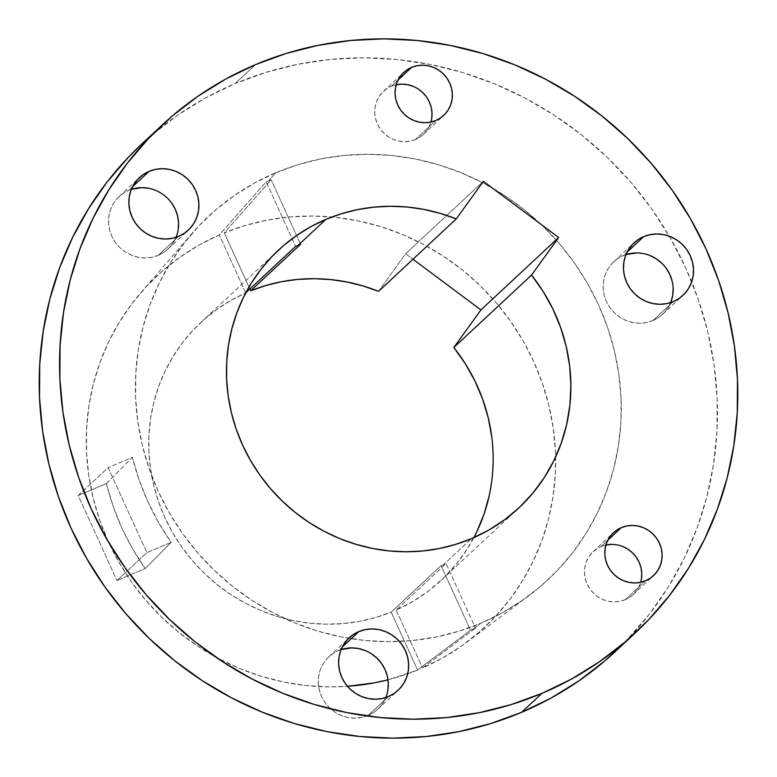 <?xml version="1.0" encoding="UTF-8"?>
<svg xmlns="http://www.w3.org/2000/svg" width="777" height="777" viewBox="0 0 777 777"><rect width="100%" height="100%" fill="white"/><g stroke="black" fill="none" stroke-linecap="round" stroke-linejoin="round"><path stroke-width="0.58" stroke-dasharray="3.88 2.91" d="M641.443 578.778L640.044 584.168L637.616 589.141L634.236 593.492L630.06 597.066L625.223 599.718L645.561 580.769L625.223 599.718A29.332 28.069 47 0 0 633.109 594.609A29.332 28.069 47 0 0 640.656 582.313M605.905 545.027A29.332 28.069 47 0 0 601 546.581L607.799 540.248L601 546.581L606.303 544.949M431.701 118.541L430.303 123.931L427.874 128.904L424.504 133.255L420.318 136.83L415.481 139.491L435.819 120.532L415.481 139.491A29.332 28.069 47 0 0 423.368 134.382A29.332 28.069 47 0 0 430.914 122.086M396.163 84.79A29.332 28.069 47 0 0 391.258 86.344L398.057 80.012L391.258 86.344L396.561 84.712M178.186 229.681L176.476 236.276L173.504 242.346L169.386 247.669L164.268 252.039L158.353 255.283L178.691 236.334L158.353 255.283A35.859 34.314 47 0 0 167.997 249.038A35.859 34.314 47 0 0 176.078 237.315M131.371 189.345A35.859 34.314 47 0 0 128.749 190.326L132.527 186.801L128.749 190.326L131.371 189.345M387.927 689.918L386.218 696.503L383.246 702.583L379.118 707.905L374.009 712.276L368.094 715.52L388.432 696.561L368.094 715.52A35.859 34.314 47 0 0 377.739 709.275A35.859 34.314 47 0 0 385.81 697.542M341.113 649.572A35.859 34.314 47 0 0 338.49 650.553L342.268 647.027L338.49 650.553L341.113 649.572M671.075 301.554L668.103 307.634L663.976 312.956L658.867 317.327L652.952 320.571L673.29 301.612L652.952 320.571A35.859 34.314 47 0 0 662.596 314.326A35.859 34.314 47 0 0 670.668 302.593M625.961 254.623A35.859 34.314 47 0 0 623.348 255.604L627.126 252.078L623.348 255.604L625.961 254.623M624.902 642.171L649.572 613.927L668.21 587.121L684.071 558.498L696.979 528.331L706.817 496.911L713.49 464.529L716.938 431.507L717.132 398.164L714.053 364.821L707.75 331.798L698.27 299.417L685.702 267.978L670.182 237.791L651.854 209.149L630.885 182.323L607.488 157.576L581.876 135.14L554.312 115.239L525.048 98.057L494.376 83.77L462.587 72.504L429.982 64.374L396.882 59.46L363.607 57.799L330.468 59.421L297.795 64.306L265.889 72.397L235.072 83.625L255.41 64.676L235.072 83.625A347.057 332.07 47 0 0 141.715 144.085M476.728 531.924L467.443 548.649L456.303 564.141L443.424 578.185L428.991 590.617L413.179 601.272L396.183 610.023L446.066 563.539L475.485 628.098L446.066 563.539A176.253 168.638 47 0 1 443.58 564.617L471.425 538.665L443.58 564.617A176.253 168.638 47 0 1 441.074 565.646L391.2 612.13L417.599 670.056L391.2 612.13L375.612 617.53L359.508 621.357L343.045 623.591L326.369 624.193L309.635 623.173L293.016 620.522L276.661 616.287L260.722 610.489L245.357 603.195L230.701 594.463L216.89 584.382L204.069 573.047L192.346 560.576L181.837 547.066L172.649 532.653L164.85 517.472L158.527 501.67L153.739 485.402L150.524 468.803L148.922 452.049L148.941 435.285L150.583 418.667L153.836 402.369L158.663 386.528L165.015 371.309L172.853 356.837L182.071 343.259L192.609 330.701L204.361 319.279L217.21 309.11L231.031 300.291L245.707 292.89A176.253 168.638 47 0 0 200.787 322.513A176.253 168.638 47 0 0 178.438 542.074A176.253 168.638 47 0 0 391.2 612.13L441.074 565.646L470.503 630.215L417.599 670.056L388.005 679.807A240.19 229.827 47 0 0 417.599 670.056L470.503 630.215A247.523 236.839 47 0 0 472.999 629.166L480.963 623.173A248.63 237.898 -133 0 1 399.417 641.452A248.63 237.898 -133 0 1 162.966 501.136A248.63 237.898 -133 0 1 191.812 233.741A248.63 237.898 -133 0 1 275.699 172.776L268.648 180.769A247.523 236.839 47 0 0 266.161 181.837L219.318 234.965A240.19 229.827 47 0 0 140.763 292.793A240.19 229.827 47 0 0 114.345 553.923A240.19 229.827 47 0 0 347.494 686.314L329.079 686.878L306.216 685.537L283.498 681.992L261.14 676.252L239.345 668.375L218.318 658.449L198.271 646.551L179.39 632.808L161.849 617.346L145.814 600.31L131.449 581.856L118.871 562.169L108.217 541.423L99.582 519.832L93.046 497.591L88.675 474.912L86.5 452.01L86.558 429.108L88.831 406.41L93.308 384.139L99.951 362.509L108.683 341.725L119.435 321.979L132.1 303.467L146.552 286.354L162.665 270.814L180.274 256.983L199.213 244.988L219.318 234.965L266.161 181.837L295.59 246.406L266.161 181.837A247.523 236.839 -133 0 1 268.648 180.769L275.699 172.776A248.63 237.898 -133 0 1 585.11 279.302A248.63 237.898 -133 0 1 529.03 595.59A248.63 237.898 -133 0 1 480.963 623.173L472.999 629.166A247.523 236.839 47 0 0 475.485 628.098L422.581 667.938L442.686 657.915L461.625 645.93L479.234 632.099L495.347 616.549L509.799 599.436L522.465 580.924L533.207 561.179L541.948 540.394L548.591 518.764L553.069 496.493L555.341 473.805L555.4 450.893L553.224 427.991L548.853 405.312L542.317 383.071L533.682 361.48L523.028 340.744L510.45 321.056L496.085 302.603L480.05 285.557L462.509 270.095L443.628 256.352L423.582 244.454L402.554 234.528L380.759 226.651L358.401 220.921L335.674 217.366L312.82 216.035L290.035 216.938L267.55 220.066L245.571 225.388L224.3 232.857L249.883 288.995L224.3 232.857L271.154 179.73A247.523 236.839 47 0 0 268.648 180.769A247.523 236.839 -133 0 1 271.154 179.73L224.3 232.857A240.19 229.827 47 0 1 331.896 216.987A240.19 229.827 47 0 1 555.604 457.031A240.19 229.827 47 0 1 466.54 642.356A240.19 229.827 47 0 1 422.581 667.938L475.485 628.098A247.523 236.839 -133 0 1 472.999 629.166A247.523 236.839 -133 0 1 470.503 630.215L441.074 565.646A176.253 168.638 47 0 0 443.58 564.617A176.253 168.638 47 0 0 446.066 563.539L396.183 610.023A176.253 168.638 47 0 0 441.113 580.39A176.253 168.638 47 0 0 473.853 537.616M106.449 483.547L132.411 457.323A246.882 236.227 47 0 0 171.163 542.356L145.192 568.57A242.482 232.012 -133 0 1 106.449 483.547L113.044 505.982L121.756 527.777L132.508 548.708L145.192 568.57L171.163 542.356L146.882 552.622L116.939 580.526L145.192 568.57L116.939 580.526L146.882 552.622L108.129 467.589L78.195 495.493L116.939 580.526L78.195 495.493L106.449 483.547L78.195 495.493L108.129 467.589L146.882 552.622L171.163 542.356L158.527 522.455L147.805 501.524L139.064 479.749L132.411 457.323L108.129 467.589L132.411 457.323L106.449 483.547M245.707 292.89L219.318 234.965L245.707 292.89M378.535 291.336L405.643 253.758L412.985 259.236L405.643 253.758L378.535 291.336M491.831 437.558L493.162 457.07L492.278 476.505L489.219 495.619M396.183 610.023L422.581 667.938L396.183 610.023M614.947 651.864A347.057 332.07 47 0 0 691.676 281.857A347.057 332.07 47 0 0 669.259 236.198A347.057 332.07 47 0 0 235.072 83.625L205.633 97.883L177.855 115.025L152.02 134.897L142.006 143.823M625.223 599.718L619.92 601.349L614.354 601.903L608.741 601.349L603.302 599.708L598.232 597.047L593.735 593.473L589.986 589.112L587.13 584.139L585.266 578.739L584.469 573.135L584.78 567.521L586.179 562.13L588.607 557.158L591.977 552.806L596.163 549.232L601 546.581A29.332 28.069 47 0 0 593.113 551.689A29.332 28.069 47 0 0 589.52 588.432A29.332 28.069 47 0 0 625.223 599.718M611.868 544.395L617.472 544.949L622.921 546.59M275.699 172.776L297.776 164.734L320.629 158.935L344.046 155.439L367.783 154.283L391.618 155.468L415.336 158.994L438.694 164.811L461.47 172.882L483.44 183.119L504.399 195.425L524.154 209.683L542.492 225.757L559.255 243.483L574.281 262.704L587.412 283.216L598.533 304.846L607.527 327.37L614.325 350.573L618.842 374.223L621.046 398.115L620.91 421.998L618.434 445.658L613.655 468.852L606.604 491.365L597.358 512.975L586.004 533.478L572.639 552.68L557.42 570.396L540.462 586.441L521.95 600.679L502.049 612.966L480.963 623.173L458.886 631.225L436.033 637.014L412.616 640.51L388.879 641.676L365.044 640.491L341.326 636.965L317.968 631.138L295.192 623.076L273.222 612.83L252.263 600.524L232.508 586.276L214.17 570.201L197.407 552.476L182.381 533.255L169.25 512.733L158.129 491.113L149.135 468.589L142.337 445.386L137.82 421.726L135.616 397.843L135.752 373.951L138.219 350.301L143.007 327.107L150.058 304.594L159.304 282.974L170.658 262.471L184.023 243.269L199.242 225.563L216.2 209.508L234.712 195.27L254.613 182.993L275.699 172.776M652.952 320.571L646.474 322.562L639.665 323.242L632.808 322.562L626.155 320.551L619.968 317.307L614.471 312.927L609.887 307.605L606.39 301.525L604.108 294.93L603.137 288.073L603.515 281.216L605.225 274.621L608.197 268.541L612.315 263.218L617.433 258.848L623.348 255.604A35.859 34.314 47 0 0 613.704 261.859A35.859 34.314 47 0 0 609.314 306.76A35.859 34.314 47 0 0 652.952 320.571M636.625 252.943L643.482 253.623L650.135 255.623M661.829 263.248L666.413 268.58M672.183 281.255L673.154 288.112M368.094 715.52L361.616 717.511L354.817 718.191L347.96 717.511L341.297 715.5L335.11 712.256L329.613 707.876L325.029 702.554L321.532 696.474L319.25 689.879L318.288 683.022L318.657 676.165L320.367 669.57L323.339 663.49L327.467 658.168L332.575 653.797L338.49 650.553A35.859 34.314 47 0 0 328.846 656.808A35.859 34.314 47 0 0 324.456 701.709A35.859 34.314 47 0 0 368.094 715.52M365.287 650.572L371.474 653.826M158.353 255.283L151.874 257.284L145.076 257.954L138.219 257.274L131.566 255.274L125.369 252.02L119.872 247.649L115.287 242.317L111.791 236.237L109.518 229.642L108.547 222.785L108.926 215.928L110.625 209.334L113.597 203.263L117.725 197.941L122.834 193.57L128.749 190.326A35.859 34.314 47 0 0 119.104 196.571A35.859 34.314 47 0 0 114.714 241.482A35.859 34.314 47 0 0 158.353 255.283M148.893 188.335L155.546 190.336L161.733 193.59L167.23 197.96L171.814 203.292M415.481 139.491L410.178 141.123L404.613 141.667L398.999 141.113L393.56 139.471L388.49 136.82L384.003 133.236L380.254 128.875L377.389 123.902L375.524 118.512L374.728 112.898L375.038 107.294L376.437 101.894L378.865 96.931L382.235 92.57L386.422 88.996L391.258 86.344A29.332 28.069 47 0 0 383.372 91.453A29.332 28.069 47 0 0 379.778 128.195A29.332 28.069 47 0 0 415.481 139.491M413.179 86.354L418.249 89.015M483.362 181.323L405.643 253.758L483.362 181.323M300.573 244.299L271.154 179.73L300.573 244.299M633.109 594.609L653.447 575.66M423.368 134.382L443.706 115.423M167.997 249.038L188.335 230.089M377.739 709.275L398.077 690.316M662.596 314.326L682.934 295.367M140.763 292.793L191.812 233.741M518.832 507.964L441.113 580.39M200.787 322.513L278.506 250.087M529.03 595.59L466.54 642.356M613.704 261.859L634.042 242.9M328.846 656.808L349.184 637.849M119.104 196.571L139.442 177.612M383.372 91.453L403.71 72.504M593.113 551.689L613.451 532.731"/><path stroke-width="1.17" d="M640.656 582.313A29.332 28.069 47 0 0 633.643 554.011A29.332 28.069 47 0 0 605.905 545.027L611.868 544.395M621.338 527.622A29.332 28.069 -133 0 1 657.041 538.917A29.332 28.069 -133 0 1 653.447 575.66A29.332 28.069 -133 0 1 645.561 580.769L650.398 578.107L654.574 574.543L657.954 570.182L660.382 565.209L661.781 559.819L662.082 554.215L661.295 548.601L659.43 543.21L656.565 538.238L652.816 533.877L648.319 530.293L643.259 527.632L637.81 526L632.206 525.437L626.641 525.99L621.338 527.622L616.501 530.273L612.315 533.848L608.945 538.208L606.516 543.172L605.118 548.572L604.807 554.176L605.604 559.79L607.468 565.18L610.324 570.153L614.083 574.514L618.57 578.098L623.64 580.759L629.079 582.391L634.692 582.954L640.258 582.4L645.561 580.769A29.332 28.069 -133 0 1 609.858 569.473A29.332 28.069 -133 0 1 613.451 532.731A29.332 28.069 -133 0 1 621.338 527.622L607.799 540.248L621.338 527.622M430.914 122.086A29.332 28.069 47 0 0 423.902 93.784A29.332 28.069 47 0 0 396.163 84.79L402.127 84.159L407.74 84.722L413.179 86.354M411.596 67.395A29.332 28.069 -133 0 1 447.299 78.681A29.332 28.069 -133 0 1 443.706 115.423A29.332 28.069 -133 0 1 435.819 120.532L440.656 117.881L444.842 114.306L448.212 109.955L450.641 104.982L452.039 99.592L452.35 93.978L451.554 88.364L449.689 82.974L446.824 78.001L443.075 73.64L438.587 70.066L433.517 67.405L428.078 65.763L422.465 65.21L416.899 65.754L411.596 67.395L406.76 70.047L402.573 73.621L399.203 77.972L396.775 82.945L395.376 88.335L395.066 93.949L395.862 99.553L397.727 104.953L400.592 109.926L404.341 114.287L408.828 117.861L413.898 120.522L419.337 122.164L424.951 122.717L430.516 122.164L435.819 120.532A29.332 28.069 -133 0 1 400.116 109.236A29.332 28.069 -133 0 1 403.71 72.504A29.332 28.069 -133 0 1 411.596 67.395L398.057 80.012L411.596 67.395M176.078 237.315A35.859 34.314 47 0 0 168.658 199.407A35.859 34.314 47 0 0 131.371 189.345L142.026 187.655L148.893 188.335M149.087 171.367A35.859 34.314 -133 0 1 192.725 185.179A35.859 34.314 -133 0 1 188.335 230.089A35.859 34.314 -133 0 1 178.691 236.334L184.605 233.09L189.724 228.72L193.842 223.397L196.814 217.317L198.523 210.732L198.902 203.875L197.931 197.008L195.649 190.414L192.152 184.343L187.568 179.011L182.071 174.64L175.884 171.387L169.231 169.386L162.374 168.706L155.565 169.376L149.087 171.367L143.172 174.611L138.063 178.982L133.935 184.304L130.963 190.384L129.264 196.979L128.885 203.836L129.856 210.693L132.129 217.288L135.625 223.358L140.21 228.691L145.707 233.061L151.904 236.315L158.557 238.325L165.414 238.995L172.212 238.325L178.691 236.334A35.859 34.314 -133 0 1 135.052 222.523A35.859 34.314 -133 0 1 139.442 177.612A35.859 34.314 -133 0 1 149.087 171.367L132.527 186.801L149.087 171.367M385.81 697.542A35.859 34.314 47 0 0 378.389 659.644A35.859 34.314 47 0 0 341.113 649.572L351.767 647.892L358.634 648.572L365.287 650.572M358.828 631.604A35.859 34.314 -133 0 1 402.467 645.405A35.859 34.314 -133 0 1 398.077 690.316A35.859 34.314 -133 0 1 388.432 696.561L394.347 693.317L399.456 688.956L403.584 683.624L406.556 677.554L408.265 670.959L408.634 664.102L407.672 657.245L405.39 650.65L401.894 644.57L397.309 639.248L391.812 634.867L385.625 631.614L378.972 629.613L372.105 628.933L365.307 629.603L358.828 631.604L352.913 634.848L347.805 639.218L343.677 644.541L340.705 650.611L338.995 657.206L338.626 664.063L339.598 670.92L341.87 677.515L345.367 683.595L349.951 688.927L355.448 693.298L361.635 696.551L368.298 698.552L375.155 699.232L381.954 698.562L388.432 696.561A35.859 34.314 -133 0 1 344.794 682.76A35.859 34.314 -133 0 1 349.184 637.849A35.859 34.314 -133 0 1 358.828 631.604L342.268 647.027L358.828 631.604M670.668 302.593A35.859 34.314 47 0 0 663.247 264.695A35.859 34.314 47 0 0 625.961 254.623L636.625 252.943M643.686 236.655A35.859 34.314 -133 0 1 687.324 250.456A35.859 34.314 -133 0 1 682.934 295.367A35.859 34.314 -133 0 1 673.29 301.612L679.205 298.368L684.314 294.007L688.441 288.675L691.413 282.605L693.113 276.01L693.492 269.153L692.521 262.296L690.248 255.701L686.751 249.621L682.167 244.299L676.67 239.918L670.473 236.664L663.82 234.664L656.963 233.984L650.164 234.654L643.686 236.655L637.771 239.899L632.653 244.269L628.535 249.592L625.563 255.662L623.853 262.257L623.475 269.114L624.446 275.971L626.728 282.566L630.225 288.646L634.809 293.978L640.306 298.349L646.493 301.602L653.146 303.603L660.003 304.283L666.812 303.613L673.29 301.612A35.859 34.314 -133 0 1 629.652 287.811A35.859 34.314 -133 0 1 634.042 242.9A35.859 34.314 -133 0 1 643.686 236.655L627.126 252.078L643.686 236.655M541.928 693.375A347.057 332.07 -133 0 1 119.58 559.77A347.057 332.07 -133 0 1 162.053 125.136A347.057 332.07 -133 0 1 255.41 64.676L286.227 53.438L318.133 45.348L350.806 40.472L383.945 38.85L417.22 40.511L450.32 45.425L482.925 53.555L514.714 64.821L545.386 79.108L574.65 96.29L602.214 116.191L627.826 138.617L651.223 163.364L672.192 190.19L690.52 218.832L706.04 249.019L718.608 280.458L728.088 312.849L734.391 345.872L737.47 379.215L737.276 412.558L733.828 445.571L727.155 477.952L717.317 509.382L704.409 539.549L688.548 568.172L669.91 594.978L648.649 619.696L624.98 642.103L599.145 661.975L571.367 679.117L541.928 693.375L511.111 704.603L479.205 712.694L446.532 717.579L413.393 719.201L380.118 717.54L347.018 712.626L314.413 704.496L282.624 693.23L251.952 678.943L222.688 661.761L195.124 641.86L169.512 619.424L146.115 594.677L125.146 567.851L106.818 539.209L91.297 509.022L78.73 477.583L69.25 445.202L62.947 412.179L59.868 378.836L60.062 345.493L63.51 312.471L70.183 280.089L80.021 248.669L92.929 218.502L108.79 189.879L127.428 163.073L148.689 138.345L172.358 115.948L198.193 96.076L225.971 78.924L255.41 64.676A347.057 332.07 -133 0 1 677.758 198.281A347.057 332.07 -133 0 1 635.285 632.915A347.057 332.07 -133 0 1 541.928 693.375L521.59 712.324L541.928 693.375M162.053 125.136L141.715 144.085A347.057 332.07 47 0 0 99.242 578.719A347.057 332.07 47 0 0 521.59 712.324L551.029 698.076L578.807 680.924L604.642 661.052L624.902 642.171M347.494 686.314A240.19 229.827 47 0 0 388.005 679.807L374.349 682.847L347.494 686.314M473.853 537.616A176.253 168.638 47 0 0 453.817 347.504L480.924 309.926L412.985 259.236L480.924 309.926L558.644 237.49L531.536 275.077A176.253 168.638 -133 0 1 518.832 507.964A176.253 168.638 -133 0 1 471.425 538.665A176.253 168.638 -133 0 1 256.934 470.813A176.253 168.638 -133 0 1 278.506 250.087A176.253 168.638 -133 0 1 325.913 219.386L298.077 245.328A176.253 168.638 47 0 0 295.59 246.406L245.794 292.812L295.59 246.406A176.253 168.638 47 0 1 298.077 245.328L325.913 219.386L310.965 226.622L296.863 235.324L283.731 245.415L271.717 256.798L260.926 269.357L251.457 282.964L243.405 297.504L236.849 312.82L231.847 328.778L228.457 345.221L226.709 361.995L226.612 378.923L228.176 395.862L231.381 412.636L236.189 429.079L242.57 445.046L250.456 460.373L259.761 474.922L270.415 488.539L282.294 501.107L295.299 512.499L309.295 522.61L324.155 531.332L339.734 538.587L355.876 544.308L372.436 548.436L389.248 550.932L406.148 551.777L422.979 550.951L439.568 548.475L455.769 544.366L471.425 538.665L488.714 530.118L504.827 519.609L519.57 507.274L532.731 493.269L544.162 477.787L553.7 461.023L561.227 443.191L566.647 424.524L569.871 405.264L570.881 385.674L569.658 365.986L566.21 346.474L560.586 327.379L552.865 308.964L543.142 291.453L531.536 275.077L558.644 237.49L483.362 181.323L456.254 218.91L440.238 213.374L423.834 209.401L407.197 207.022L390.472 206.274L373.834 207.148L357.42 209.635L341.394 213.733L325.913 219.386A176.253 168.638 -133 0 1 456.254 218.91L378.535 291.336A176.253 168.638 47 0 0 250.699 290.773L300.573 244.299A176.253 168.638 47 0 0 298.077 245.328A176.253 168.638 47 0 1 300.573 244.299L250.699 290.773L265.957 285.48L281.711 281.672L297.814 279.409L314.131 278.7L330.507 279.555L346.795 281.964L362.859 285.907L378.535 291.336L456.254 218.91L483.362 181.323L558.644 237.49L480.924 309.926L453.817 347.504L531.536 275.077L453.817 347.504L465.326 363.733L474.99 381.08L482.692 399.32L488.335 418.23L491.831 437.558M489.219 495.619L484.013 514.17L476.728 531.924M249.883 288.995L250.699 290.773L249.883 288.995M142.006 143.823L128.351 157.304L107.09 182.022L88.452 208.828L72.591 237.451L59.683 267.618L49.845 299.048L43.172 331.429L39.724 364.442L39.53 397.785L42.609 431.128L48.912 464.151L58.392 496.542L70.96 527.981L86.48 558.168L104.808 586.81L125.777 613.636L149.174 638.383L174.786 660.809L202.35 680.71L231.614 697.892L262.286 712.179L294.075 723.445L326.68 731.575L359.78 736.489L393.055 738.15L426.194 736.528L458.867 731.652L490.773 723.562L521.59 712.324A347.057 332.07 47 0 0 614.947 651.864L635.285 632.915M622.921 546.59L627.981 549.252L632.478 552.826L636.227 557.187L639.092 562.159L640.957 567.56L641.744 573.164L641.443 578.778M650.135 255.623L656.332 258.877L661.829 263.248M666.413 268.58L669.91 274.66L672.183 281.255M673.154 288.112L672.775 294.969L671.075 301.554M371.474 653.826L376.971 658.197L381.556 663.529L385.052 669.609L387.334 676.204L388.296 683.061L387.927 689.918M171.814 203.292L175.311 209.372L177.593 215.967L178.564 222.824L178.186 229.681M418.249 89.015L422.737 92.599L426.486 96.95L429.351 101.923L431.216 107.323L432.012 112.937L431.701 118.541"/></g></svg>
